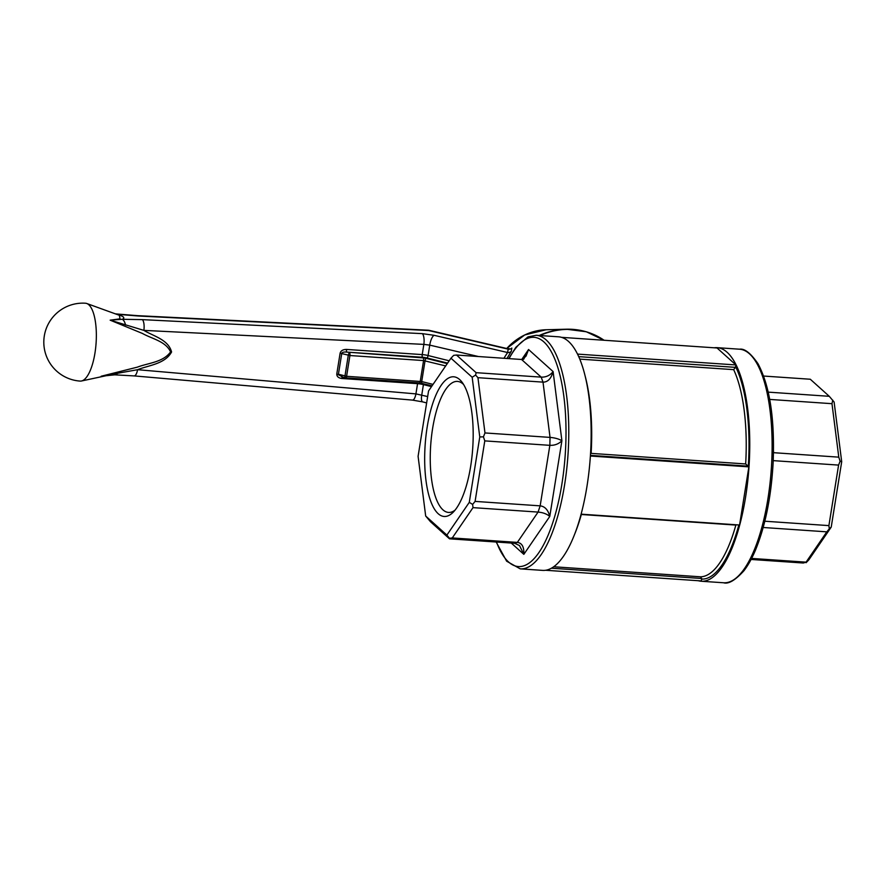 <?xml version="1.0" encoding="UTF-8"?>
<svg xmlns="http://www.w3.org/2000/svg" width="886" height="886" viewBox="0 0 886 886"><rect width="100%" height="100%" fill="white"/><g stroke="black" fill="none" stroke-linecap="round" stroke-linejoin="round"><path stroke-width="1.33" d="M427.661 396.563L415.922 393.893A8.672 2.99 95 0 1 412.477 400.107L422.7 401.89A8.672 2.769 -75.2 0 1 421.758 395.001L423.419 384.602A8.672 2.104 9.1 0 0 417.561 383.671L341.874 378.499A2.171 0.742 93.9 0 1 342.505 377.004M138.327 316.003L428.691 330.533A8.672 2.824 -76.8 0 1 429.488 330.412A8.672 8.672 0 0 0 427.938 330.19L137.574 315.66A8.672 2.913 -87.1 0 1 138.327 316.003L116.664 314.264C123.608 316.202 125.469 317.875 122.257 319.292L142.369 319.636A8.672 2.913 92.9 0 1 143.875 330.378C153.61 336.259 168.395 339.593 171.574 351.986C165.006 363.98 149.014 365.187 137.585 369.695L415.922 393.893L417.561 383.671A2.171 0.742 93.9 0 1 417.793 382.785M427.938 330.19A8.672 2.913 92.9 0 1 428.691 330.533L508.221 349.162A4.33 4.197 -167.7 0 0 511.831 348.054L511.322 351.277L506.98 358.487M503.912 358.276L507.578 352.517L508.221 349.162L507.612 348.707L429.488 330.412M449.191 360.79L428.082 355.53L429.743 345.119A8.672 2.824 -76.8 0 1 434.096 335.307L507.578 352.517A4.33 4.197 -170.6 0 0 511.322 351.277M107.549 375.376L101.181 376.24L137.286 367.169C148.339 362.917 163.124 362.341 170.577 351.908C165.76 341.254 152.071 338.906 142.469 333.468L110.163 320.167L120.031 318.838L119.355 315.294L86.762 303.499A39.017 13.29 93.9 0 1 96.275 339.604A39.017 13.29 93.9 0 1 83.871 379.873A39.017 13.29 93.9 0 1 81.468 380.991A39.017 13.29 93.9 0 1 80.161 381.091A39.017 39.017 0 0 1 44.3 335.993A39.017 39.017 0 0 1 85.488 303.233A39.017 13.29 93.9 0 1 86.762 303.499M134.129 375.908L114.748 374.833L101.181 376.24L137.585 369.695A8.672 2.99 -85 0 1 134.129 375.908L412.477 400.107M125.491 325.029A8.672 4.674 88.7 0 0 122.257 319.292L110.163 320.167L143.875 330.378L423.851 344.388A8.672 2.913 92.9 0 0 422.345 333.645L142.369 319.636M116.664 314.264A8.672 1.008 -83.6 0 0 116.454 313.965L115.258 313.81M478.473 356.537L429.743 345.119L423.851 344.388L422.223 354.599L346.537 349.427C343.004 349.438 340.866 350.69 340.113 353.182L336.791 373.947C336.735 376.495 338.43 378.012 341.874 378.499M114.748 374.833A8.672 4.74 -89 0 0 117.827 372.862M422.168 383.273A2.171 0.698 -76 0 1 421.98 383.295A2.171 0.698 -76 0 1 421.714 381.567L346.592 376.295L349.926 355.53A2.171 0.742 -86.1 0 0 349.582 352.849A2.171 0.875 105.4 0 0 348.287 355.253L344.964 376.029A2.171 0.875 105.4 0 0 345.352 377.779A2.171 0.875 105.4 0 0 345.595 377.768A2.171 0.742 -86.1 0 0 345.773 377.857A2.171 0.742 -86.1 0 0 346.592 376.295L338.43 374.224L341.752 353.459C342.24 352.24 343.956 351.797 346.88 352.107A2.171 0.742 93.9 0 1 346.537 349.427M342.882 377.026L336.791 373.947M714.216 347.788A117.052 39.87 93.9 0 1 717.184 347.666A117.052 39.87 93.9 0 1 745.58 497.157A117.052 39.87 93.9 0 1 701.203 581.238A117.052 39.87 93.9 0 1 698.279 580.718M579.798 359.118L733.663 369.65L735.458 367.358L735.923 364.943L717.062 347.988L561.514 337.344M581.094 514.168L739.566 525.01L748.88 466.867L745.658 463.954L591.128 453.377A112.721 38.397 93.9 0 0 585.303 376.639M545.577 570.263L701.335 580.928L701.646 578.492L700.483 576.808L553.672 566.763M586.975 486.303A117.052 39.87 93.9 0 1 542.609 570.385L520.237 568.856A117.052 39.87 -86.1 0 0 564.603 484.764A117.052 39.87 -86.1 0 0 536.218 335.285L558.59 336.813A117.052 39.87 93.9 0 1 586.975 486.303M590.397 456.024L748.88 466.867M577.539 354.101L735.923 364.943M768.24 392.133L829.274 396.308L810.291 379.241L763.632 376.052M773.489 452.68L838.776 457.154L831.976 403.684L769.724 399.42M764.817 521.223L828.897 525.608L838.588 465.095L773.223 460.631M751.616 558.424L806.072 562.156L826.815 531.844L763.189 527.491M806.072 562.156L803.303 563.02L751.084 559.454M828.897 525.608L829.296 528.82L831.223 527.104L808.829 559.863L806.127 562.688M838.776 457.154L840.116 461.218L841.7 461.728L831.223 527.104M840.116 461.218L838.588 465.095M829.274 396.308L834.114 402.022L841.7 461.728M463.611 384.524A65.664 22.36 -86.1 0 0 457.475 381.412A65.664 22.36 -86.1 0 0 432.589 428.58A65.664 22.36 -86.1 0 0 448.515 512.429A65.664 22.36 -86.1 0 0 455.016 510.181M427.174 427.096A69.994 23.844 -86.1 0 0 429.5 497.589A69.994 23.844 -86.1 0 0 453.089 512.329A69.994 23.844 -86.1 0 0 472.714 448.272A69.994 23.844 -86.1 0 0 462.005 382.143A69.994 23.844 -86.1 0 0 427.174 427.096M418.092 456.323L425.679 516.029L446.887 535.089L469.292 502.34L479.769 436.964L472.172 377.259L450.963 358.199L428.558 390.947L418.092 456.323M832.751 400.14L831.976 403.684M829.296 528.82L826.815 531.844M472.172 377.259L475.594 375.077L476.114 372.674L541.18 377.126C546.02 377.314 549.996 375.465 553.108 371.588C551.158 378.654 547.792 382.165 543.007 382.132L477.942 377.68L484.974 432.944L550.04 437.396C554.869 437.806 558.822 438.913 561.901 440.73C558.701 443.975 554.691 445.514 549.852 445.337L484.786 440.885L475.095 501.398L540.161 505.851C544.934 506.438 548.135 509.959 549.774 516.427C546.806 513.935 542.908 512.485 538.079 512.086L473.013 507.634L452.27 537.946L517.346 542.398C522.031 543.007 524.191 546.994 523.836 554.348L519.495 545.532L514.567 543.273L449.501 538.821L430.507 521.743L425.679 516.029M522.43 359.483L526.062 356.072L528.554 349.516L523.704 359.251L521.555 359.483L456.489 355.031L476.114 372.674M456.489 355.031L453.665 355.364L450.963 358.199M477.942 377.68L475.594 375.077M479.769 436.964L483.446 436.82L484.974 432.944M484.786 440.885L483.446 436.82M469.292 502.34L472.615 504.422L475.095 501.398M473.013 507.634L472.615 504.422M446.887 535.089L449.457 538.278L452.27 537.946M514.567 543.273L517.346 542.398L538.079 512.086L540.161 505.851L549.852 445.337L550.04 437.396L543.007 382.132L541.18 377.126L521.555 359.483M773.511 451.162L773.101 463.3M431.526 386.617L423.419 384.602A2.171 0.698 -76 0 0 423.486 383.671M506.737 348.508A52.95 48.11 -48.1 0 1 546.097 329.747L566.364 329.215A71.356 64.822 -48.1 0 1 591.715 333.679M539.231 335.495A71.356 64.822 -48.1 0 1 566.364 329.215L586.288 331.763L604.075 340.257A71.533 64.988 -48.1 0 0 539.884 335.539M422.345 333.645L434.096 335.307M447.596 363.116L426.952 357.977A2.171 0.698 -76 0 0 428.082 355.53A8.672 2.104 9.1 0 0 422.223 354.599A2.171 0.742 -86.1 0 0 422.556 357.279L346.88 352.107L423.231 357.889A2.171 0.742 93.9 0 1 423.574 360.569L420.252 381.334A2.171 0.742 93.9 0 1 419.421 382.896A2.171 0.742 93.9 0 1 419.244 382.807M340.113 353.182L349.926 355.53L423.574 360.569L445.669 365.94M433.044 384.391L421.714 381.567L425.036 360.801A2.171 0.698 -76 0 1 426.166 358.354L447.264 363.603M426.952 357.977A6.501 1.573 9.1 0 0 422.556 357.279M426.166 358.354A4.33 1.052 9.1 0 0 423.231 357.889M735.635 366.771A114.892 39.128 93.9 0 1 748.293 466.335M738.846 524.966A114.892 39.128 93.9 0 1 701.623 579.09M701.203 581.238L723.574 582.767A117.052 39.87 -86.1 0 0 767.94 498.685A117.052 39.87 -86.1 0 0 739.555 349.206L717.184 347.666M748.017 466.158L590.441 455.371M701.646 578.492L551.391 568.214M735.458 367.358L578.735 356.637M574.493 534.579A112.721 38.397 93.9 0 0 581.338 514.5L735.867 525.077A112.721 38.397 93.9 0 1 700.483 576.808M733.663 369.65A112.721 38.397 93.9 0 1 745.658 463.954M511.255 543.04L523.836 554.348L549.774 516.427L561.901 440.73L553.108 371.588L528.554 349.516L521.732 359.495M496.503 542.033A114.892 39.128 -86.1 0 0 549.796 531.035A114.892 39.128 -86.1 0 0 560.351 376.783A114.892 39.128 -86.1 0 0 509.051 358.631M422.7 401.89L426.642 402.931M108.048 375.31L81.468 380.991M137.574 315.66L116.454 313.965M506.692 348.497L524.722 334.952L546.097 329.747M507.612 348.707L509.35 348.685L508.453 349.195M432.08 385.809L419.421 382.896L345.773 377.857A2.171 2.171 0 0 1 345.352 377.779L341.631 376.76M723.574 582.767C728.447 584.306 735.225 580.319 743.886 570.817C748.072 565.412 751.948 558.479 755.514 550.018C765.294 526.062 771.163 497.09 773.113 463.09C774.918 419.178 769.868 386.041 757.973 363.681C750.663 353.149 744.528 348.32 739.555 349.206M496.16 542.01L506.648 561.203L520.237 568.856M536.218 335.285L527.978 336.89L515.907 347.234L508.708 358.608"/></g></svg>
